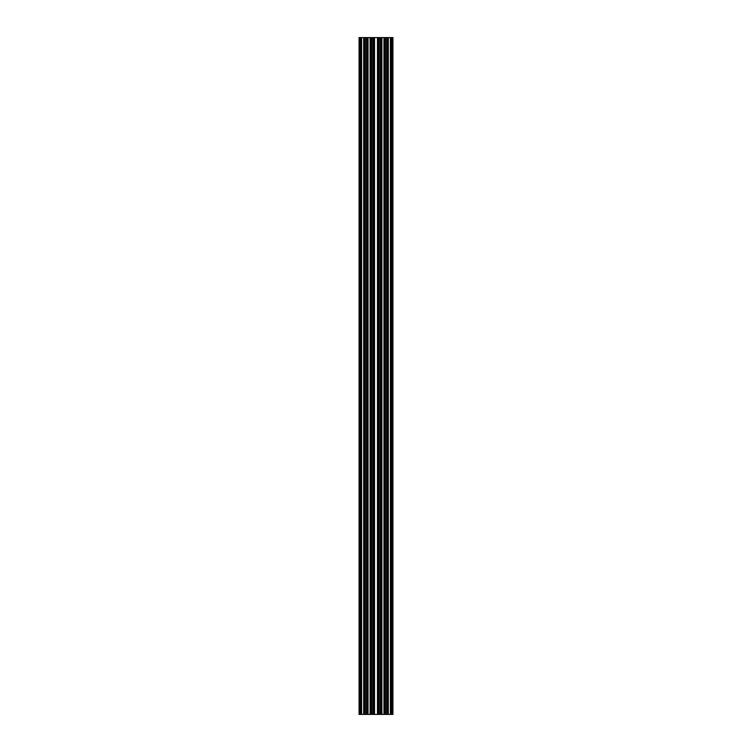 <?xml version="1.0" encoding="UTF-8"?>
<svg xmlns="http://www.w3.org/2000/svg" width="752" height="752" viewBox="0 0 752 752"><rect width="100%" height="100%" fill="white"/><g stroke="black" fill="none" stroke-linecap="round" stroke-linejoin="round"><path stroke-width="0.56" stroke-dasharray="3.76 2.82" d="M392.243 37.6L359.08 37.6L359.08 714.4L392.92 714.4L392.92 37.6L392.243 37.6L392.243 714.4M359.757 37.6L359.757 714.4"/><path stroke-width="1.13" d="M359.08 37.6L359.08 714.4L392.92 714.4L392.92 37.6L359.08 37.6M391.773 37.6L391.773 714.4M391.068 37.6L391.068 714.4M390.391 37.6L390.391 714.4M388.305 37.6L388.305 714.4M387.628 37.6L387.628 714.4M386.744 37.6L386.744 714.4M385.522 37.6L385.522 714.4M384.639 37.6L384.639 714.4M383.962 37.6L383.962 714.4M381.875 37.6L381.875 714.4M381.198 37.6L381.198 714.4M380.277 37.6L380.277 714.4M379.064 37.6L379.064 714.4M378.143 37.6L378.143 714.4M377.466 37.6L377.466 714.4M374.534 37.6L374.534 714.4M373.857 37.6L373.857 714.4M372.936 37.6L372.936 714.4M371.723 37.6L371.723 714.4M370.802 37.6L370.802 714.4M370.125 37.6L370.125 714.4M368.038 37.6L368.038 714.4M367.361 37.6L367.361 714.4M366.478 37.6L366.478 714.4M365.256 37.6L365.256 714.4M364.372 37.6L364.372 714.4M363.695 37.6L363.695 714.4M361.609 37.6L361.609 714.4M360.932 37.6L360.932 714.4M360.227 37.6L360.227 714.4"/></g></svg>
